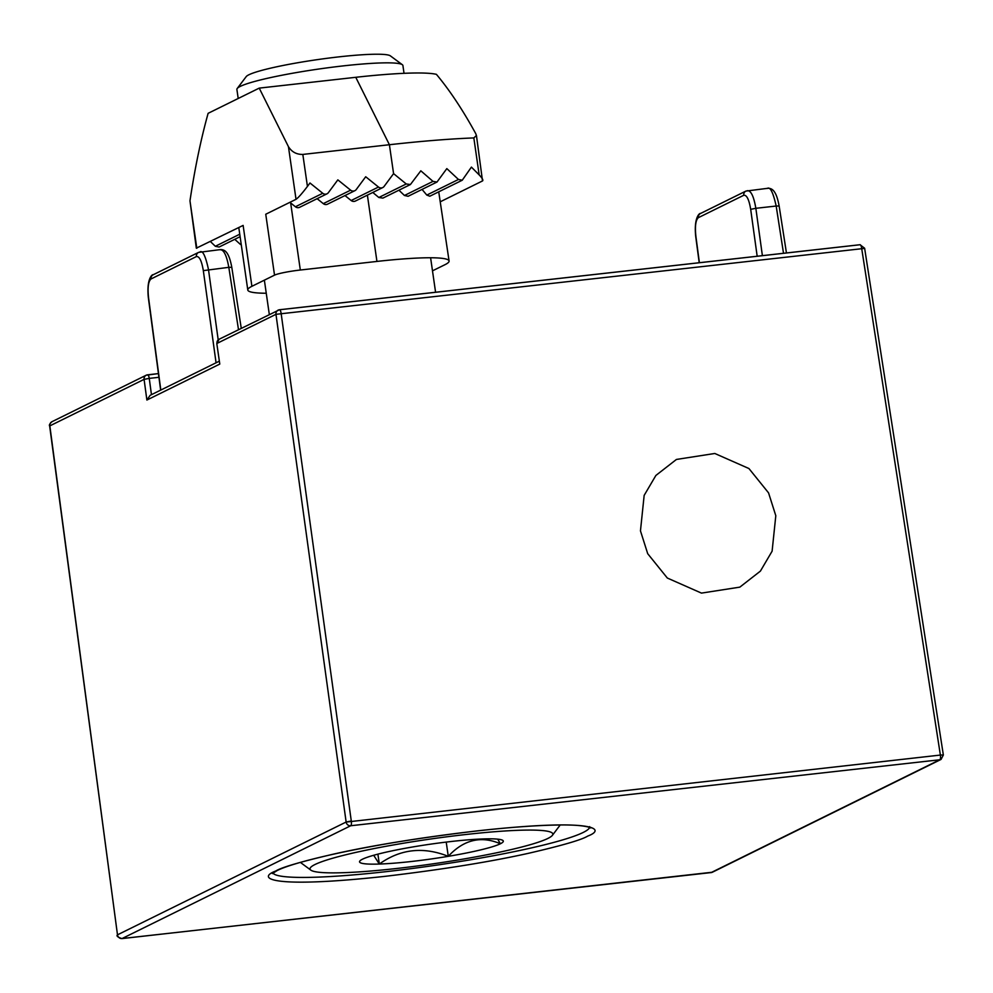 <?xml version="1.0" encoding="UTF-8"?>
<svg xmlns="http://www.w3.org/2000/svg" width="993" height="993" viewBox="0 0 993 993"><rect width="100%" height="100%" fill="white"/><g stroke="black" fill="none" stroke-linecap="round" stroke-linejoin="round"><path stroke-width="1.49" d="M251.899 286.307L243.124 225.411L196.316 248.176L189.973 200.822C194.814 168.562 200.859 139.405 208.12 113.326L259.223 88.116L288.442 146.666L296.026 199.308L265.752 214.24L274.527 275.148L251.899 286.307A101.683 10.327 171.8 0 0 247.791 290.006A101.683 10.327 171.8 0 0 266.261 293.245M432.489 270.841L444.963 264.697A101.683 10.327 171.8 0 0 449.084 260.998A101.683 10.327 171.8 0 0 376.943 261.432L300.32 270.022A20.965 2.123 171.8 0 0 274.527 275.148M296.026 199.308C298.347 197.706 302.145 193.412 307.433 186.423L309.977 182.997L322.75 193.275L295.418 206.767L289.906 202.336M259.223 88.116L355.767 77.305L389.405 144.73L302.828 154.424C296.535 154.536 291.743 151.941 288.442 146.666M295.418 206.767A4.195 3.984 63.7 0 0 299.663 207.289L327.007 193.809A4.195 3.984 -116.3 0 0 328.385 192.642L337.843 179.87L350.616 190.159L323.284 203.639A4.195 3.984 63.7 0 0 327.529 204.173L354.873 190.681A4.195 3.984 -116.3 0 0 356.251 189.526L365.709 176.754L378.482 187.032A4.195 3.984 -116.3 0 0 384.117 186.411L393.576 173.626L389.405 144.73A199.171 20.22 -8.2 0 1 473.835 137.928L476.441 135.495L475.672 133.496C462.8 109.987 449.705 90.264 436.399 74.338A119.508 12.127 171.8 0 0 355.767 77.305M449.084 260.998L438.732 191.823M426.804 195.075L429.82 196.217L462.254 180.217L458.468 179.46L426.804 195.075L422.05 189.415M404.449 195.484L408.123 196.279L436.994 182.042L433.01 181.384L404.449 195.484L398.925 190.197M378.829 197.495L382.901 198.103L410.419 184.537L406.249 183.966L378.829 197.495L372.797 192.468M440.532 201.653L482.511 180.937C483.479 180.242 482.362 178.243 479.172 174.917L471.414 167.109L462.254 180.217M378.482 187.032L351.15 200.524A4.195 3.984 63.7 0 0 355.395 201.045L382.739 187.565M351.15 200.524L344.981 195.559M323.284 203.639L317.115 198.674M327.007 193.809A4.195 3.984 -116.3 0 1 322.75 193.275M354.873 190.681A4.195 3.984 -116.3 0 1 350.616 190.159M239.747 234.224L215.332 246.276L219.093 247.046L240.107 236.682M215.332 246.276L210.429 241.547M241.175 244.154L240.505 244.489L234.745 239.313M476.441 135.495L482.511 180.937M393.576 173.626L406.249 183.966M433.01 181.384L420.821 170.808L410.419 184.524M458.468 179.46L446.825 168.611L436.994 182.042M117.311 934.972L117.484 934.872A4.195 3.984 -116.3 0 1 117.484 934.835L49.662 426.022C48.918 425.24 49.675 423.8 51.971 421.702A4.195 3.984 -116.3 0 0 49.836 425.873L49.662 426.022M864.469 248.411L275.967 314.322L346.135 822.03L351.286 821A4.195 1.241 -96.4 0 0 351.286 821A4.195 1.241 83.6 0 1 350.715 825.742L939.8 759.769L711.149 872.574L122.065 938.546L350.715 825.742A4.195 3.984 -116.3 0 1 346.135 822.03L117.484 934.835A4.195 3.984 63.7 0 0 122.065 938.546A4.195 1.241 83.6 0 1 121.94 938.596A4.195 1.241 83.6 0 1 121.779 938.571M775.806 515.715L768.557 492.876L748.933 468.535L714.799 453.478L676.432 459.449L655.876 475.461L644.159 495.383L640.46 530.87L647.709 553.697L667.333 578.038L701.468 593.106L739.835 587.136L760.402 571.112L772.107 551.189L775.806 515.715M237.203 88.514L246.19 76.635A73.209 7.435 -8.2 0 1 248.883 74.773A73.209 7.435 -8.2 0 1 324.55 58.637A73.209 7.435 -8.2 0 1 390.361 55.856L402.351 64.719A83.859 8.515 171.8 0 0 343.417 65.873A83.859 8.515 171.8 0 0 240.281 86.391A83.859 8.515 171.8 0 0 237.203 88.514A83.859 8.515 171.8 0 0 236.893 89.444L238.196 98.481M404.027 73.321L402.91 65.513A83.859 8.515 171.8 0 0 402.351 64.719M314.992 864.518A122.648 12.45 -8.2 0 1 454.049 835.895A122.648 12.45 -8.2 0 1 552.381 835.336A122.648 12.45 -8.2 0 1 547.875 838.44A122.648 12.45 -8.2 0 1 421.106 865.486A122.648 12.45 -8.2 0 1 310.846 870.141A122.648 12.45 -8.2 0 1 314.992 864.518M279.616 309.754L859.888 244.762A4.195 1.241 83.6 0 1 860.025 244.725A4.195 1.241 83.6 0 1 861.663 248.275L940.371 755.028L943.35 755.003L941.066 759.409A4.195 3.984 -116.3 0 1 939.8 759.769A4.195 1.241 -96.4 0 0 940.383 755.065A4.195 1.241 83.6 0 1 940.383 755.065L346.135 822.067M351.286 821L281.118 313.291A4.195 1.241 83.6 0 0 279.48 309.742L219.105 339.246A4.195 3.984 63.7 0 0 216.983 343.417L275.967 314.322A4.195 3.984 -116.3 0 1 279.356 309.779A4.195 1.241 83.6 0 1 279.48 309.742L860.025 244.725L864.63 248.25L943.35 755.003M151.457 394.668L149.248 378.383L144.084 379.376L49.836 425.873L117.484 934.835M219.105 339.246L216.809 343.566L219.776 364.083L146.89 400.042L150.129 395.326L219.205 361.241M219.776 364.083L216.809 343.566M767.204 188.484C770.096 186.361 773.088 192.208 776.178 206.035L779.145 205.998L786.444 252.967M700.499 213.495L700.499 213.495C699.991 212.75 693.648 216.846 695.721 236.508L695.894 236.371C694.839 226.255 695.671 220.024 698.377 217.653A4.195 3.984 -116.3 0 1 700.499 213.495L745.892 191.09L767.862 188.285C772.231 188.223 776.29 190.644 779.145 205.998M747.158 190.73C750.832 190.197 753.724 196.055 755.847 208.307L762.388 255.66M218.199 339.854L208.493 269.599C205.526 255.772 202.634 249.913 199.792 252.023M219.85 249.777C223.611 249.243 226.603 255.089 228.812 267.328L231.791 267.303C228.936 251.937 224.877 249.528 220.483 249.591L198.538 252.396A4.195 3.984 63.7 0 0 196.403 256.566C199.37 256.132 201.678 260.824 203.329 270.63L216.064 362.793M373.691 855.283L379.326 864.047A72.626 7.373 -8.2 0 1 359.814 861.043A72.626 7.373 -8.2 0 1 362.482 859.206A72.626 7.373 -8.2 0 1 414.59 846.644A72.626 7.373 -8.2 0 1 483.541 838.924A72.626 7.373 -8.2 0 1 502.843 840.438A72.626 7.373 -8.2 0 1 500.385 843.765A72.626 7.373 -8.2 0 1 448.277 856.326A72.626 7.373 -8.2 0 1 379.326 864.047C400.303 849.003 423.291 846.433 448.277 856.326C463.694 839.681 481.059 835.498 500.385 843.765L497.704 839.147M377.899 854.141L379.326 864.047M446.217 842.089L448.277 856.326M196.813 248.262L189.973 200.822M300.32 270.022L290.651 202.92M307.433 186.423L302.828 154.424M367.385 195.137L376.943 261.432M473.835 137.928L479.172 174.917M275.731 871.022C255.983 878.371 270.816 888.896 385.656 876.273C442.878 869.446 490.616 861.763 528.897 853.21C562.199 845.502 581.811 839.793 587.732 836.081C607.48 828.721 592.647 818.195 477.807 830.818C420.585 837.645 372.847 845.328 334.567 853.881C301.264 861.589 281.652 867.299 275.731 871.022M589.569 827.454A160.134 16.26 -8.2 0 1 583.176 832.469A160.134 16.26 -8.2 0 1 413.423 868.341A160.134 16.26 -8.2 0 1 272.951 873.083M710.889 872.611A4.195 1.241 -96.4 0 0 711.025 872.624A4.195 1.241 -96.4 0 0 711.149 872.574A4.195 3.984 63.7 0 0 712.415 872.214L941.066 759.409M146.89 400.042L144.084 379.376A4.195 3.984 -116.3 0 1 147.473 374.845A4.195 1.241 83.6 0 1 147.609 374.795A4.195 1.241 83.6 0 1 149.248 378.383L158.93 377.303M51.971 421.702L146.219 375.205L158.433 373.591L147.746 374.808M695.894 236.371L699.395 262.711M757.175 256.244L750.683 209.337L755.847 208.307L776.178 206.035L783.514 253.289M745.892 191.09A4.195 3.984 63.7 0 0 743.769 195.261C746.736 194.839 749.045 199.519 750.683 209.337M743.769 195.261L698.377 217.653M151.023 278.959A4.195 3.984 63.7 0 1 153.145 274.788L153.145 274.788C152.637 274.043 146.294 278.139 148.367 297.813L148.54 297.664C147.485 287.56 148.317 281.329 151.023 278.959L196.403 256.566M148.54 297.664L160.816 390.05M203.329 270.63L228.812 267.328L238.506 329.676M247.791 290.006L238.792 227.546M272.43 873.592L276.985 870.65C294.127 861.75 357.554 847.439 425.165 837.67C481.828 829.515 527.494 825.27 562.125 824.947C587.657 824.761 592.548 828.708 590.214 827.79L589.643 826.623M435.579 292.252L430.602 257.758M552.381 835.336L560.238 824.947M117.323 935.021C116.33 936.039 117.869 937.231 121.94 938.596L712.415 872.214M695.721 236.508L699.209 262.735M231.791 267.303L241.262 328.311M148.367 297.813L160.643 390.137M153.145 274.788L198.538 252.396M310.846 870.141L300.382 862.396M269.314 314.471L264.374 280.163"/></g></svg>
